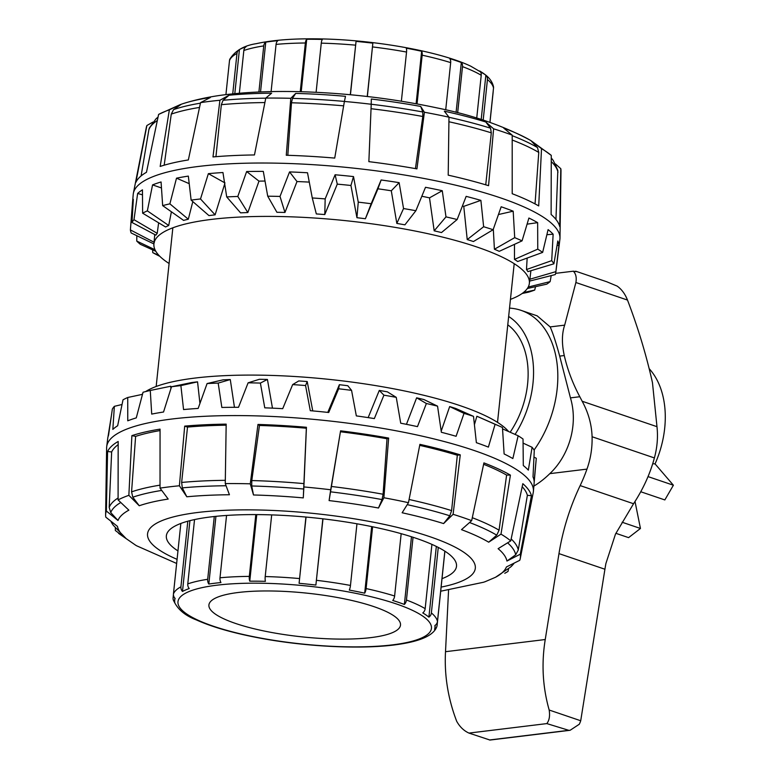 <?xml version="1.0" encoding="UTF-8"?>
<svg xmlns="http://www.w3.org/2000/svg" width="779" height="779" viewBox="0 0 779 779"><rect width="100%" height="100%" fill="white"/><g stroke="black" fill="none" stroke-linecap="round" stroke-linejoin="round"><path stroke-width="1.17" d="M438.265 547.413L431.371 612.937A5.58 5.132 129.6 0 1 428.898 617.143L436.328 546.439M428.898 617.143A130.853 29.884 -174 0 0 422.783 612.927A5.58 4.869 -59.3 0 0 425.168 608.652L431.917 544.394M444.897 551.201L437.107 625.352A5.58 5.424 -159 0 1 434.536 629.354A130.853 29.884 -174 0 0 434.964 627.562A130.853 29.884 -174 0 0 434.877 625.508A5.58 5.414 -10.6 0 0 437.457 621.447L444.848 551.162M180.845 523.449L173.444 593.91A5.58 5.424 21 0 0 175.119 598.418A130.853 29.884 -174 0 0 174.691 600.21A130.853 29.884 -174 0 0 174.778 602.264A5.58 5.414 169.4 0 1 173.094 597.814L173.415 594.708M194.536 519.574L187.778 583.89A5.58 4.878 70.9 0 0 189.229 588.564A130.853 29.884 -174 0 0 182.481 591.446L189.92 520.654M182.481 591.446A5.58 5.151 -118.2 0 1 180.923 586.821L187.817 521.209M226.553 515.445L219.999 577.794A5.58 3.603 84.6 0 0 220.934 582.565A130.853 29.884 -174 0 0 208.811 584.046A5.58 4.09 -98.7 0 1 207.691 579.294L214.283 516.506M208.811 584.046L215.929 516.341M271.686 514.9L265.211 576.548A5.58 1.772 91.5 0 0 265.405 581.338A130.853 29.884 -174 0 0 249.767 581.183L256.758 514.598M249.767 581.183A5.58 2.415 -90.5 0 1 249.309 576.392L255.804 514.588M322.983 518.824L315.885 585.058A130.853 29.884 -174 0 0 299.097 583.305L305.913 517.042M299.097 583.305L306.059 517.061M315.885 585.058L322.847 518.814M372.605 526.779L366.111 588.573A5.58 2.376 102.4 0 1 364.679 593.17L371.68 526.594M364.679 593.17A130.853 29.884 -174 0 0 349.304 590.083A5.58 1.733 -79.6 0 0 350.472 585.438L356.957 523.79M413.045 537.267L406.443 600.025A5.58 4.07 110.5 0 1 404.369 604.436A130.853 29.884 -174 0 0 392.733 600.482A5.58 3.574 -72.7 0 0 394.622 596.003L401.175 533.673M404.369 604.436L411.478 536.76M235.579 623.453A96.323 21.997 -174 0 0 339.401 639.092A96.323 21.997 -174 0 0 400.503 625.099A96.323 21.997 -174 0 0 307.004 593.16A96.323 21.997 -174 0 0 208.918 604.962A96.323 21.997 -174 0 0 235.579 623.453M493.195 91.162A5.58 5.424 -159 0 1 493.165 91.961L489.972 122.41M489.913 122.391L493.516 88.056A5.58 5.414 -10.6 0 0 493.458 86.527C492.299 81.795 489.407 77.744 484.791 74.375L470.759 66.186C440.33 51.706 376.627 40.128 322.613 38.95C295.455 38.307 273.361 39.875 256.32 43.663C243.993 45.542 235.161 50.713 229.824 59.175A5.58 5.424 21 0 0 229.503 60.519L225.92 94.658M476.729 118.116L481.227 75.261A5.58 4.869 -59.3 0 0 479.737 71.016A130.853 29.884 6 0 1 485.853 75.242L481.198 119.508M485.853 75.242A5.58 5.132 129.6 0 1 487.44 79.546L483.175 120.141M445.715 109.868L450.681 62.612A5.58 3.574 -72.7 0 0 449.687 58.581A130.853 29.884 6 0 1 461.324 62.534A5.58 4.07 110.5 0 1 462.502 66.634L457.653 112.789M461.324 62.534L456.085 112.39M401.37 101.202L406.541 52.047A5.58 1.733 -79.6 0 0 406.258 48.181A130.853 29.884 6 0 1 421.643 51.268L416.122 103.743M421.643 51.268A5.58 2.376 102.4 0 1 422.169 55.182L417.047 103.909M350.297 94.726L356.052 41.404A130.853 29.884 6 0 1 372.849 43.157L367.367 96.508M372.849 43.157L367.24 96.499M356.052 41.404L350.443 94.746M300.246 91.698L305.368 43.001A5.58 2.415 -90.5 0 1 306.722 39.281L301.21 91.727M306.722 39.281A130.853 29.884 6 0 1 322.37 39.427A5.58 1.772 91.5 0 0 321.269 43.147L316.108 92.292M258.901 91.99L263.75 45.903A5.58 4.09 -98.7 0 1 265.766 42.134A130.853 29.884 6 0 1 277.889 40.664A5.58 3.603 84.6 0 0 276.068 44.403L271.102 91.601M265.766 42.134L260.537 91.922M232.736 93.879L236.982 53.43A5.58 5.151 -118.2 0 1 239.435 49.535L234.8 93.675M239.435 49.535A130.853 29.884 6 0 1 246.183 46.662A5.58 4.878 70.9 0 0 243.837 50.499L239.348 93.246M507.772 324.794A75.086 51.511 108.8 0 1 510.148 432.238M534.043 450.067A91.27 62.612 -71.2 0 0 521.034 310.354A91.27 62.612 -71.2 0 0 509.524 308.114M515.075 434.419A82.574 56.653 -71.2 0 0 508.648 316.488M533.858 486.106A91.27 62.612 -71.2 0 0 549.818 473.642C568.407 456.231 578.709 425.577 570.452 397.874L559.692 356.11C556.05 342.692 552.876 332.964 550.169 326.907L537.169 315.846L521.034 310.354M575.944 271.608L573.305 271.199C575.905 273.76 576.762 277.528 575.885 282.514L564.668 325.145C561.815 333.597 561.688 343.734 564.278 355.545C567.472 369.558 572.653 383.287 579.81 396.735L582.166 401.243C588.359 412.588 591.66 424.428 592.089 436.746C592.352 447.993 590.638 458.782 586.967 469.114A118.009 80.958 108.8 0 1 580.16 485.59A173.736 119.187 -71.2 0 0 558.971 553.616L545.242 639.53C541.347 663.513 542.651 687.02 549.176 710.029C550.091 715.852 549.312 720.38 546.829 723.594L568.777 730.322L570.121 730.283L579.264 724.266A17.206 11.802 -71.2 0 0 580.715 720.75L604.923 569.235A173.736 119.187 108.8 0 1 605.906 563.509L615.507 534.053L633.551 503.74C643.23 488.959 650.173 473.69 654.389 457.935C657.242 447.38 658.109 436.961 656.979 426.678L652.471 382.713C646.375 355.243 638.05 327.696 627.494 300.061C625.06 293.897 621.613 289.252 617.163 286.107L606.744 281.755M573.305 271.199L555.631 273.351L573.305 271.199M570.121 730.283L490.001 740.05L468.958 733.088C463.894 730.799 459.805 726.865 456.698 721.305C447.993 698.559 444.264 675.354 445.51 651.692L448.568 590.141M568.777 730.322L489.524 739.982M546.829 723.594L468.958 733.088M545.242 639.53L445.51 651.692M575.681 271.199L607.016 281.852M549.176 710.029L580.715 720.75M582.166 401.243L656.979 426.678M640.757 491.753L664.838 499.933L673.387 485.22L655.051 463.894L652.714 463.709M655.051 463.894A82.574 56.653 -71.2 0 0 649.17 368.671M615.907 533.323L628.585 537.637L640.455 528.474L635.012 501.472M622.109 522.232L640.455 528.474M648.031 476.602L673.387 485.22M529.467 281.131L555.281 274.568A213.923 48.853 -174 0 0 555.846 272.173L559.897 239.27A214.517 48.989 -174 0 0 559.984 238.062A214.517 48.989 -174 0 0 351.699 167.933A214.517 48.989 -174 0 0 133.384 193.231A214.517 48.989 -174 0 0 133.219 194.419L132.488 202.764A214.371 48.95 -174 0 0 132.449 203.523L130.395 229.922A213.923 48.853 -174 0 0 131.184 232.989L153.921 243.944M152.645 249.874L152.752 252.62A213.923 48.853 -174 0 0 158.916 255.872L159.753 256.242M136.831 235.706L136.753 241.071A213.923 48.853 -174 0 0 140.308 244.304L155.819 251.305M555.846 272.173A213.923 48.853 -174 0 0 555.894 271.637L558.923 245.346A214.371 48.95 -174 0 0 557.813 240.993L553.888 263.818A213.923 48.853 -174 0 0 551.707 260.644L553.139 234.206A214.371 48.95 -174 0 0 548.095 229.62L542.642 252.406A213.923 48.853 -174 0 0 537.753 249.144L537.646 222.648A214.371 48.95 -174 0 0 528.912 218.032L522.066 240.857A213.923 48.853 -174 0 0 514.705 237.653L513.186 211.187A214.371 48.95 -174 0 0 501.17 206.776L493.126 229.717A213.923 48.853 -174 0 0 483.632 226.728L480.886 200.378A214.371 48.95 -174 0 0 466.154 196.366L457.166 219.512A213.923 48.853 -174 0 0 445.987 216.874L442.268 190.719A214.371 48.95 -174 0 0 425.509 187.291L415.879 210.72A213.923 48.853 -174 0 0 403.541 208.548L399.14 182.656A214.371 48.95 -174 0 0 381.126 179.978L371.184 203.738A213.923 48.853 -174 0 0 358.262 202.141L353.51 176.58A214.371 48.95 -174 0 0 335.097 174.769L325.174 198.898A213.923 48.853 -174 0 0 312.272 197.963L307.51 172.763A214.371 48.95 -174 0 0 289.554 171.916L280.012 196.435A213.923 48.853 -174 0 0 267.723 196.191L263.302 171.39A214.371 48.95 -174 0 0 246.641 171.536L237.799 196.464A213.923 48.853 -174 0 0 226.708 196.921L222.95 172.519A214.371 48.95 -174 0 0 208.363 173.659L200.505 198.966A213.923 48.853 -174 0 0 191.128 200.115L188.333 176.103A214.371 48.95 -174 0 0 176.502 178.177L169.88 203.845A213.923 48.853 -174 0 0 162.665 205.617L161.068 181.965A214.371 48.95 -174 0 0 152.557 184.886L147.358 210.866A213.923 48.853 -174 0 0 142.625 213.183L142.45 189.842A214.371 48.95 -174 0 0 137.64 193.465L133.988 219.688A213.923 48.853 -174 0 0 131.972 222.453L133.326 199.366A214.371 48.95 -174 0 0 132.488 202.764M527.344 288.503L546.751 284.16A213.923 48.853 -174 0 0 550.14 281.599L551.22 275.6M522.164 293.488L528.698 292.125A213.923 48.853 -174 0 0 534.706 290.07L535.524 286.672M399.14 182.656L391.292 190.787L396.832 223.427L403.541 208.548M396.832 223.427A188.83 43.118 6 0 1 404.914 224.839L415.879 210.72M391.292 190.787A189.385 43.244 -174 0 0 377.932 188.8L381.126 179.978M371.184 203.738L365.39 218.743L377.932 188.8M353.51 176.58L350.939 185.48L356.928 217.701L358.262 202.141M356.928 217.701A188.83 43.118 6 0 1 365.39 218.743M350.939 185.48A189.385 43.244 -174 0 0 337.278 184.136L335.097 174.769M325.174 198.898L324.775 214.556L337.278 184.136M324.775 214.556A188.83 43.118 6 0 0 316.323 213.933L312.272 197.963M309.282 182.111A189.385 43.244 -174 0 0 297.003 181.546L289.554 171.916M280.012 196.435L284.968 212.453L297.003 181.546M284.968 212.453A188.83 43.118 6 0 0 276.925 212.297L267.723 196.191M265.016 181.049A189.385 43.244 -174 0 0 258.988 181.137L246.641 171.536M237.799 196.464L247.839 212.56L258.988 181.137M247.839 212.56A188.83 43.118 6 0 0 240.575 212.852L226.708 196.921M225.004 182.948L208.363 173.659M200.505 198.966L215.111 214.848L224.693 183.941M215.111 214.848A188.83 43.118 6 0 0 212.005 215.208A188.83 43.118 6 0 0 208.967 215.598L191.128 200.115M189.19 183.649L176.502 178.177M169.88 203.845L188.314 219.23L192.812 201.576M188.314 219.23A188.83 43.118 6 0 0 183.591 220.389L162.665 205.617M161.457 187.963L152.557 184.886M147.358 210.866L168.712 225.482L171.399 211.791M168.712 225.482A188.83 43.118 6 0 0 165.615 227.001L142.625 213.183M142.469 194.828L137.64 193.465M133.988 219.688L157.222 233.33L158.634 222.804M157.222 233.33A188.83 43.118 6 0 0 155.897 235.141L131.972 222.453M133.053 203.66L132.449 203.523M130.395 229.922L154.369 242.396M136.753 241.071L155.002 249.738M152.752 252.62L158.926 255.385M442.268 190.719L429.502 197.856L434.185 230.827L445.987 216.874M434.185 230.827A188.83 43.118 6 0 1 441.498 232.561L457.166 219.512M480.886 200.378L463.768 206.357L467.225 239.572L483.632 226.728M467.225 239.572A188.83 43.118 6 0 1 473.437 241.529L493.126 229.717M493.311 229.192L494.412 249.241L514.705 237.653M494.412 249.241A188.83 43.118 6 0 1 499.232 251.335L522.066 240.857M514.481 244.343L514.481 259.388L537.753 249.144M514.481 259.388A188.83 43.118 6 0 1 517.684 261.52L542.642 252.406M527.159 258.063L526.487 269.534L551.707 260.644M526.487 269.534A188.83 43.118 6 0 1 527.919 271.618L553.888 263.818M530.898 270.722L529.876 279.213L555.894 271.637M529.876 279.213A188.83 43.118 6 0 1 529.856 279.349L529.34 283.498A188.752 43.098 -174 0 0 417.7 231.548A188.752 43.098 -174 0 0 211.615 219.386A188.752 43.098 -174 0 0 153.911 244.031A188.752 43.098 -174 0 0 169.092 263.497M528.23 287.032L550.14 281.599M523.42 292.553L534.706 290.07M513.186 211.187L498.472 214.527M537.646 222.648L527.101 224.157M553.139 234.206L546.897 234.713M558.923 245.346L557.073 245.395M133.384 193.231L146.335 127.415A208.509 47.616 6 0 1 146.89 125.526L135.877 182.335A213.767 48.814 6 0 1 146.462 172.295L158.604 114.425A208.509 47.616 6 0 1 169.374 109.829L160.172 166.443A213.767 48.814 6 0 1 188.352 159.938L200.544 102.633A208.509 47.616 6 0 1 219.912 100.267L212.988 156.939A213.767 48.814 6 0 1 254.46 154.953L265.785 98.076A208.509 47.616 6 0 1 290.791 98.31L286.273 155.255A213.767 48.814 6 0 1 334.727 158.088L344.396 101.455A208.509 47.616 6 0 1 371.223 104.25L368.866 161.652A213.767 48.814 6 0 1 416.931 168.877L424.399 112.244A208.509 47.616 6 0 1 448.977 117.181L448.207 175.158A213.767 48.814 6 0 1 488.56 185.675L493.613 128.817A208.509 47.616 6 0 1 512.192 135.137L512.202 193.718A213.767 48.814 6 0 1 538.708 205.929L541.512 148.643A208.509 47.616 6 0 1 551.269 155.381L551.123 214.498A213.767 48.814 6 0 1 559.731 226.543L560.792 168.692A208.509 47.616 6 0 1 560.997 171L559.984 238.062M152.82 122.128L146.89 125.526M158.604 114.425L180.543 104.474L169.374 109.829M200.544 102.633L210.398 97.492A195.967 44.744 -174 0 0 183.182 103.597A195.967 44.744 -174 0 0 181.449 104.172L173.551 109.615L171.273 114.104L164.184 165.197M265.785 98.076L271.647 93.178A195.967 44.744 -174 0 0 229.026 95.223L219.912 100.267M344.396 101.455L345.487 96.323A195.967 44.744 -174 0 0 295.699 93.412L290.791 98.31M371.31 99.021L371.223 104.25A204.03 46.594 -174 0 1 422.773 111.981L420.689 106.441A195.967 44.744 -174 0 0 371.31 99.021M424.399 112.244L420.689 106.441M493.613 128.817L485.804 122.001A195.967 44.744 -174 0 0 444.342 111.193L448.977 117.181M541.512 148.643L530.918 140.619A195.967 44.744 -174 0 0 529.905 140.035A195.967 44.744 -174 0 0 503.692 128.077L512.192 135.137M551.269 155.381L530.918 140.619L537.481 147.572A204.03 46.594 -174 0 0 512.192 135.673M560.792 168.692L555.495 163.989M415.431 168.615L422.802 116.49L422.773 111.981M295.699 93.412L292.456 98.388L291.482 102.789L287.821 155.303M485.745 184.827L491.296 132.839L490.546 128.184L485.804 122.001M229.026 95.223L223.067 100.287L221.343 104.688L215.939 156.686M535.046 203.903L538.766 152.431L537.481 147.572M555.943 219.435L557.832 170.397M158.02 117.191A204.03 46.594 -174 0 0 155.995 118.836L149.334 128.019L148.896 129.596L141.096 175.937M429.502 197.856A189.385 43.244 -174 0 0 421.828 196.259M463.768 206.357A189.385 43.244 -174 0 0 462.434 205.977M510.449 299.37A188.752 43.098 -174 0 0 529.34 283.498M440.7 591.212L483.428 582.273A195.967 44.744 6 0 0 485.161 581.689L495.532 577.268A195.967 44.744 6 0 0 506.418 566.956L519.729 560.335A208.509 47.616 -174 0 0 520.275 558.446A208.509 47.616 -174 0 0 520.275 554.2L531.434 495.726A213.767 48.814 -174 0 0 522.826 483.691L510.751 540.889A208.509 47.616 -174 0 0 500.994 534.141L510.411 475.112A213.767 48.814 -174 0 0 483.915 462.901L471.675 520.645A208.509 47.616 -174 0 0 462.697 517.441A208.509 47.616 -174 0 0 453.096 514.325L460.262 454.868A213.767 48.814 -174 0 0 419.91 444.351L408.459 502.689A208.509 47.616 -174 0 0 383.881 497.752L388.643 438.071A213.767 48.814 -174 0 0 340.579 430.836L330.705 489.757A208.509 47.616 -174 0 0 303.878 486.953L306.439 427.281A213.767 48.814 -174 0 0 257.976 424.438L250.273 483.817A208.509 47.616 -174 0 0 225.267 483.584L226.173 424.136A213.767 48.814 -174 0 0 184.691 426.123L179.394 485.775A208.509 47.616 -174 0 0 160.026 488.131L160.055 429.132A213.767 48.814 -174 0 0 131.885 435.636L128.856 495.337A208.509 47.616 -174 0 0 118.087 499.933L118.174 441.489A213.767 48.814 -174 0 0 107.58 451.518L106.372 511.034A208.509 47.616 -174 0 0 105.613 514.87L106.626 447.798A214.517 48.989 6 0 1 106.713 446.601L107.736 438.285A214.371 48.95 6 0 1 108.534 435.286L112.351 409.082A213.923 48.853 6 0 1 114.367 406.326L112.838 429.385A214.371 48.95 6 0 1 117.648 425.762L123.014 399.812A213.923 48.853 6 0 1 127.737 397.494L127.756 420.806A214.371 48.95 6 0 1 136.276 417.885L143.044 392.256A213.923 48.853 6 0 1 150.269 390.474L151.71 414.097A214.371 48.95 6 0 1 163.532 412.013L171.516 386.744A213.923 48.853 6 0 1 180.884 385.605L183.562 409.569A214.371 48.95 6 0 1 198.148 408.43L207.087 383.55A213.923 48.853 6 0 1 218.178 383.093L221.849 407.456A214.371 48.95 6 0 1 238.51 407.3L248.112 382.82A213.923 48.853 6 0 1 260.39 383.073L264.763 407.826A214.371 48.95 6 0 1 282.719 408.673L292.661 384.592A213.923 48.853 6 0 1 305.563 385.537L310.295 410.689A214.371 48.95 6 0 1 328.719 412.49L338.641 388.779A213.923 48.853 6 0 1 351.563 390.367L356.334 415.898A214.371 48.95 6 0 1 374.348 418.576L383.92 395.177A213.923 48.853 6 0 1 396.258 397.348L400.718 423.201A214.371 48.95 6 0 1 417.476 426.629L426.376 403.503A213.923 48.853 6 0 1 437.555 406.151L441.362 432.277A214.371 48.95 6 0 1 456.095 436.289L464.021 413.367A213.923 48.853 6 0 1 473.505 416.356L476.378 442.686A214.371 48.95 6 0 1 488.384 447.107L495.093 424.292A213.923 48.853 6 0 1 499.699 426.249A213.923 48.853 6 0 1 502.455 427.496L504.12 453.953A214.371 48.95 6 0 1 512.855 458.558L518.142 435.773A213.923 48.853 6 0 1 523.03 439.035L523.303 465.53A214.371 48.95 6 0 1 528.337 470.127L532.086 447.282A213.923 48.853 6 0 1 534.277 450.457L533.011 476.904A214.371 48.95 6 0 1 534.131 481.256L536.283 458.276A213.923 48.853 6 0 1 536.273 458.412A213.923 48.853 6 0 1 536.254 458.568M106.713 446.601A214.517 48.989 6 0 1 243.184 415.626A214.517 48.989 6 0 1 473.992 450.447A214.517 48.989 6 0 1 533.401 491.442A214.517 48.989 6 0 1 533.226 492.64L520.275 558.446M111.261 416.424L107.979 436.961M122.021 404.505L114.367 406.326M142.489 394.34L127.737 397.494M170.903 388.672L170.767 386.228L150.269 390.474M171.516 386.744L191.42 382.596A188.83 43.118 -174 0 1 194.458 382.207A188.83 43.118 -174 0 1 197.554 381.846L180.884 385.605M199.93 403.444L197.554 381.846M207.087 383.55L223.028 379.85A188.83 43.118 -174 0 1 230.282 379.558L218.178 383.093M234.45 407.3L230.282 379.558M248.112 382.82L259.378 379.295A188.83 43.118 -174 0 1 267.421 379.451L260.39 383.073M272.475 408.147L267.421 379.451M292.661 384.592L298.776 380.931A188.83 43.118 -174 0 1 307.218 381.544L305.563 385.537M312.749 410.903L307.218 381.544M338.641 388.779L339.371 384.699L327.784 412.393M339.371 384.699A188.83 43.118 -174 0 1 347.833 385.741L351.563 390.367M383.92 395.177L379.285 390.425L368.155 417.612M379.285 390.425A188.83 43.118 -174 0 1 387.358 391.837L396.258 397.348M426.376 403.503L416.629 397.826L406.443 424.331M416.629 397.826A188.83 43.118 -174 0 1 423.951 399.559L437.555 406.151M464.021 413.367L449.678 406.57L441.196 431.147M449.678 406.57A188.83 43.118 -174 0 1 455.89 408.527L473.505 416.356M495.093 424.292L476.865 416.239L474.43 424.652M499.699 426.249L480.059 417.612A188.83 43.118 -174 0 0 476.865 416.239M518.142 435.773L502.543 428.869M536.283 458.276L533.975 457.117M532.086 447.282L523.089 443.105M177.963 550.909A145.877 33.312 6 0 1 166.355 535.806A145.877 33.312 6 0 1 210.943 516.896A145.877 33.312 6 0 1 441.586 549.205A145.877 33.312 6 0 1 456.504 566.304A145.877 33.312 6 0 1 442.014 578.661M504.782 573.305L508.015 571.445L508.57 568.787M115.35 527.948L115.341 530.489L126.305 538.756A195.967 44.744 6 0 1 117.463 526.39L105.817 517.168A208.509 47.616 -174 0 1 105.613 514.87M408.459 502.689L402.139 512.767A195.967 44.744 6 0 1 443.602 523.576L453.096 514.325M330.705 489.757L329.098 500.585A195.967 44.744 6 0 1 378.487 508.015L383.881 497.752M250.273 483.817L253.496 494.977A195.967 44.744 6 0 1 303.284 497.898L303.878 486.953M179.394 485.775L186.824 496.788A195.967 44.744 6 0 1 229.435 494.753L225.267 483.584M128.856 495.337L139.237 505.746A195.967 44.744 6 0 1 168.186 499.066L160.026 488.131M106.372 511.034L117.989 520.479A195.967 44.744 6 0 1 128.866 510.167L118.087 499.933M176.638 563.46L136.705 545.826A195.967 44.744 6 0 1 135.702 545.242L118.574 533.372M510.751 540.889L498.102 548.679A195.967 44.744 6 0 1 506.944 561.046L520.275 554.2M471.675 520.645L461.48 529.652A195.967 44.744 6 0 1 488.706 542.194L500.994 534.141M111.115 521.872L113.276 525.27L126.305 538.756M107.58 451.518L111.66 451.947L109.187 507.353L110.725 512.553L117.989 520.479M131.885 435.636L135.614 436.386L131.573 491.861L132.81 497.206L139.237 505.746M184.691 426.123L187.515 427.087L181.643 482.454L182.325 487.878L186.824 496.788M257.976 424.438L259.456 425.47L251.783 480.555L251.724 485.979L253.496 494.977M303.284 497.898L306.351 428.216A209.687 47.879 -174 0 0 259.456 425.47M340.579 430.836L329.098 500.585M378.487 508.015L382.031 499.573L383.093 494.246L387.007 438.772A209.687 47.879 -174 0 0 340.491 431.77M443.602 523.576L449.814 515.776L451.596 510.605L457.322 455.228A209.687 47.879 -174 0 0 419.715 445.374M457.322 455.228L460.262 454.868M488.706 542.194L496.749 535.163L499.066 530.187L506.613 475.073L510.411 475.112M506.944 561.046L515.698 554.794L518.278 550.023L527.364 495.298L531.434 495.726M118.165 444.643A209.687 47.879 -174 0 0 111.66 451.947M160.055 430.563A209.687 47.879 -174 0 0 135.614 436.386M226.153 425.188A209.687 47.879 -174 0 0 187.515 427.087M306.351 428.216L306.439 427.281M387.007 438.772L388.643 438.071M495.532 577.268L510.615 567.034A204.03 46.594 6 0 0 513.507 563.879M527.364 495.298A209.687 47.879 -174 0 0 522.193 486.7M506.613 475.073A209.687 47.879 -174 0 0 483.613 464.294M145.634 391.574A188.752 43.098 6 0 1 194.945 378.068A188.752 43.098 6 0 1 380.171 386.365A188.752 43.098 6 0 1 508.648 431.576M141.827 394.486A188.752 43.098 6 0 1 142.635 393.765M350.472 585.438A133.005 30.371 -174 0 0 316.517 580.326M394.622 596.003A133.005 30.371 -174 0 0 366.111 588.573M249.309 576.392A133.005 30.371 -174 0 0 219.999 577.794M299.448 578.554A133.005 30.371 -174 0 0 265.211 576.548M180.923 586.821A133.005 30.371 -174 0 0 173.444 593.91M207.691 579.294A133.005 30.371 -174 0 0 187.778 583.89M213.251 626.18A127.425 29.096 6 0 1 214.985 585.438A127.425 29.096 6 0 1 392.304 602.605A127.425 29.096 6 0 1 398.205 644.087A127.425 29.096 6 0 1 213.251 626.18M437.457 621.447A133.005 30.371 -174 0 0 431.371 612.937M425.168 608.652A133.005 30.371 -174 0 0 406.443 600.025M243.837 50.499A133.005 30.371 6 0 1 263.75 45.903M229.503 60.519A133.005 30.371 6 0 1 236.982 53.43M321.269 43.147A133.005 30.371 6 0 1 355.506 45.153M276.068 44.403A133.005 30.371 6 0 1 305.368 43.001M422.169 55.182A133.005 30.371 6 0 1 450.681 62.612M372.576 46.935A133.005 30.371 6 0 1 406.541 52.047M487.44 79.546A133.005 30.371 6 0 1 493.516 88.056M462.502 66.634A133.005 30.371 6 0 1 481.227 75.261M579.81 396.735L570.452 397.874M586.967 469.114L549.818 473.642M564.668 325.145L550.169 326.907M564.278 355.545L559.692 356.11M575.885 282.514L627.494 300.061M558.971 553.616L604.923 569.235M580.16 485.59L633.551 503.74M592.089 436.746L654.389 457.935M344.396 101.426A204.03 46.594 -174 0 0 292.456 98.388M265.766 98.173A204.03 46.594 -174 0 0 223.067 100.287M200.437 103.169A204.03 46.594 -174 0 0 173.551 109.615M448.908 121.748A206.114 47.061 6 0 1 491.296 132.839M512.202 140.025A206.114 47.061 6 0 1 538.766 152.431M551.259 161.565A206.114 47.061 6 0 1 557.978 172.266M148.896 129.596A206.114 47.061 6 0 1 157.319 120.541M171.273 114.104A206.114 47.061 6 0 1 199.531 107.424M221.343 104.688A206.114 47.061 6 0 1 264.899 102.565M291.482 102.789A206.114 47.061 6 0 1 343.646 105.847M371.038 108.7A206.114 47.061 6 0 1 422.802 116.49M551.259 157.923L553.333 160.591A204.03 46.594 -174 0 0 551.259 158.098M490.546 128.184A204.03 46.594 -174 0 0 448.967 117.278M441.128 587.103A164.797 37.635 -174 0 0 429.706 536.634A164.797 37.635 -174 0 0 207.389 511.462A164.797 37.635 -174 0 0 177.076 559.351M110.725 512.553A204.03 46.594 6 0 1 120.55 502.65M132.81 497.206A204.03 46.594 6 0 1 161.526 490.458M182.325 487.878A204.03 46.594 6 0 1 225.959 485.755M251.724 485.979A204.03 46.594 6 0 1 303.742 489.027M330.442 491.812A204.03 46.594 6 0 1 382.031 499.573M469.747 522.602A204.03 46.594 6 0 1 496.749 535.163M507.801 543.021A204.03 46.594 6 0 1 515.698 554.794M518.278 550.023A206.114 47.061 -174 0 0 511.16 538.951M499.066 530.187A206.114 47.061 -174 0 0 472.298 517.714M451.596 510.605A206.114 47.061 -174 0 0 409.082 499.485M383.093 494.246A206.114 47.061 -174 0 0 331.309 486.456M303.995 483.613A206.114 47.061 -174 0 0 251.783 480.555M225.316 480.322A206.114 47.061 -174 0 0 181.643 482.454M160.026 485.151A206.114 47.061 -174 0 0 131.573 491.861M118.087 498.005A206.114 47.061 -174 0 0 109.187 507.353M407.339 504.665A204.03 46.594 6 0 1 449.814 515.776M113.276 525.27A204.03 46.594 6 0 1 111.309 522.027M434.964 627.562L435.208 625.294M174.691 600.21L174.895 598.194M173.152 599.333C176.629 608.477 184.35 615.332 196.318 619.899C211.761 626.871 232.259 632.811 257.82 637.709C305.904 647.008 364.621 649.754 399.608 644.204C421.4 640.913 433.786 635.07 436.785 626.686M497.518 422.374L514.198 263.682M156.17 386.491L172.85 227.799M183.182 103.597C197.632 99.05 213.446 95.885 230.603 94.103C253.097 91.688 277.899 90.939 304.998 91.844C350.336 93.451 394.301 98.806 436.892 107.882C472.084 114.941 503.088 125.662 529.905 140.035M155.995 118.836L158.04 117.084M557.842 170.406L553.333 160.591M153.911 244.031L154.739 234.518M536.273 458.412L533.401 491.442M513.789 563.733L510.615 567.034"/></g></svg>

